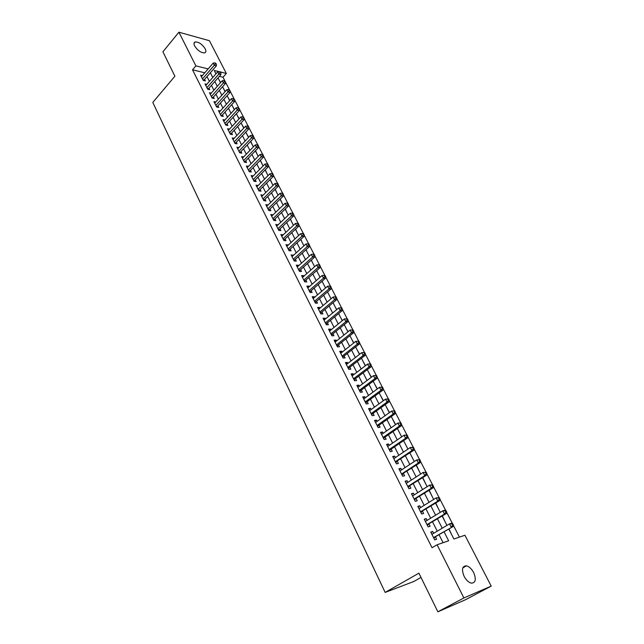 <?xml version="1.0" encoding="UTF-8"?>
<svg xmlns="http://www.w3.org/2000/svg" width="644" height="644" viewBox="0 0 644 644"><rect width="100%" height="100%" fill="white"/><g stroke="black" fill="none" stroke-linecap="round" stroke-linejoin="round"><path stroke-width="0.97" d="M464.131 576.372C461.386 569.481 462.175 565.963 466.498 565.826C469.21 566.567 471.593 568.805 473.638 572.548C476.447 579.463 475.65 582.997 471.247 583.142C468.534 582.377 466.167 580.115 464.131 576.372M194.657 45.974C193.627 43.784 193.812 42.44 195.204 41.932C198.843 41.924 202.184 44.219 205.203 48.807C206.257 51.021 206.072 52.373 204.647 52.889C201.008 52.872 197.676 50.57 194.657 45.974M420.999 577.435L413.875 581.468L385.16 592.416L152.789 102.436L174.894 76.209L162.908 51.794L178.911 32.2L209.421 40.709L226.334 73.448L220.465 71.983M224.772 80.677L223.001 77.224L226.334 73.448M459.43 537.112L453.328 525.238M452.466 523.572L446.606 512.181M445.761 510.531L439.965 499.253M439.128 497.619L433.388 486.453M432.559 484.843L426.875 473.791M426.054 472.189L420.435 461.257M419.614 459.671L414.052 448.852M413.247 447.282L407.741 436.568M406.944 435.014L401.486 424.412M400.697 422.875L395.303 412.369M394.514 410.848L389.169 400.455M388.396 398.95L383.108 388.654M382.343 387.165L377.102 376.973M376.338 375.492L371.153 365.406M370.405 363.941L365.261 353.95M364.52 352.501L359.433 342.6M358.692 341.167L353.653 331.37M352.92 329.945L347.937 320.237M347.205 318.82L342.27 309.217M341.545 307.808L336.659 298.301M335.935 296.9L331.097 287.49M330.38 286.097L325.59 276.775M324.874 275.391L320.132 266.165M319.424 264.789L314.731 255.66M314.022 254.283L309.378 245.243M308.677 243.875L304.073 234.923M303.372 233.563L298.816 224.708M298.124 223.347L293.616 214.573M292.915 213.228L288.456 204.542M287.763 203.198L283.336 194.593M282.652 193.256L278.272 184.739M277.588 183.411L273.249 174.975M272.573 173.647L268.274 165.299M267.598 163.978L263.348 155.703M262.672 154.391L258.461 146.196M257.785 144.892L253.615 136.778M252.947 135.473L248.809 127.432M248.149 126.144L244.052 118.174M243.392 116.886L239.335 108.997M238.674 107.717L234.658 99.901M233.997 98.621L230.021 90.885M229.369 89.613L225.424 81.941M448.836 529.078L453.907 539.004L464.928 535.236L491.211 586.112L463.897 597.954L437.099 544.752L448.651 540.799L444.102 531.872M463.897 597.954L437.872 611.8L465.701 599.636L491.211 586.112M433.645 533.312L432.704 531.453L430.772 532.073L434.708 539.889L436.632 539.237L435.489 536.967M427.109 520.368L426.207 518.573L424.259 519.161L428.155 526.889L430.095 526.285L428.96 524.031M420.645 507.553L419.775 505.83L417.827 506.377L421.683 514.033L423.623 513.461L422.496 511.231M414.237 494.866L413.408 493.207L411.452 493.723L415.267 501.298L417.223 500.766L416.105 498.561M407.902 482.3L407.105 480.722L405.14 481.197L408.916 488.699L410.88 488.2L409.777 486.011M401.631 469.87L400.866 468.357L398.894 468.8L402.637 476.222L404.601 475.763L403.506 473.598M395.416 457.562L394.692 456.113L392.711 456.524L396.414 463.873L398.386 463.447L397.308 461.305M389.266 445.382L388.574 443.998L386.585 444.368L390.256 451.645L392.236 451.251L391.166 449.134M383.18 433.315L382.52 431.995L380.524 432.333L384.154 439.538L386.142 439.184L385.08 437.083M377.151 421.369L376.523 420.113L374.526 420.419L378.117 427.56L380.113 427.23L379.058 425.153M371.186 409.544L370.582 408.352L368.585 408.626L372.143 415.686L374.14 415.396L373.101 413.335M365.277 397.831L364.705 396.704L362.701 396.946L366.219 403.941L368.223 403.675L367.193 401.639M359.424 386.239L358.885 385.16L356.873 385.378L360.358 392.301L362.371 392.075L361.348 390.055M353.628 374.752L353.113 373.737L351.101 373.923L354.554 380.781L356.567 380.58L355.56 378.575M347.889 363.377L347.406 362.419L345.385 362.572L348.807 369.366L350.827 369.197L349.829 367.217M342.206 352.115L341.747 351.213L339.726 351.334L343.115 358.064L345.136 357.927L344.146 355.963M336.571 340.958L336.144 340.113L334.115 340.201L337.472 346.866L339.501 346.754L338.519 344.814M331 329.905L330.597 329.108L328.561 329.181L331.885 335.782L333.922 335.701L332.948 333.769M325.47 318.957L325.099 318.217L323.063 318.257L326.355 324.801L328.392 324.745L327.426 322.837M320.004 308.114L319.649 307.43L317.613 307.438L320.873 313.918L322.918 313.886L321.96 312.002M314.578 297.367L314.256 296.739L312.211 296.723L315.447 303.139L317.492 303.139L316.542 301.271M309.209 286.733L308.911 286.145L306.866 286.105L310.07 292.465L312.115 292.489L311.181 290.637M303.888 276.187L303.622 275.648L301.569 275.584L304.741 281.887L306.786 281.935L305.86 280.1M298.615 265.739L298.373 265.256L296.312 265.167L299.46 271.406L301.513 271.478L300.595 269.659M293.39 255.394L291.112 254.839L294.228 261.021L296.288 261.118L295.379 259.315M288.222 245.139L285.96 244.607L289.043 250.733L291.104 250.854L290.203 249.067M283.094 234.971L280.848 234.464L283.907 240.542L285.976 240.687L285.083 238.916M278.007 224.909L275.793 224.418L278.82 230.439L280.889 230.608L280.003 228.853M272.976 214.927L270.778 214.46L273.781 220.425L275.849 220.618L274.972 218.88M267.985 205.042L265.803 204.599L268.781 210.508L270.85 210.725L269.981 209.002M263.042 195.237L260.876 194.818L263.831 200.67L265.9 200.912L265.038 199.205M258.139 185.528L255.998 185.126L258.92 190.93L260.997 191.188L260.144 189.497M253.277 175.901L251.16 175.522L254.058 181.27L256.135 181.552L255.29 179.877M248.463 166.361L246.362 165.999L249.236 171.698L251.313 172.004L250.476 170.338M242.434 158.199L243.69 156.895L241.605 156.556L244.454 162.216L246.539 162.538L245.702 160.887M238.932 147.548L236.895 147.202L239.713 152.805L241.798 153.151L240.977 151.517M234.215 138.291L232.218 137.929L235.02 143.483L237.105 143.845L236.292 142.227M229.546 129.106L227.59 128.736L230.367 134.242L232.452 134.628L231.639 133.018M224.909 120.001L223.001 119.623L225.746 125.081L227.839 125.483L227.034 123.89M220.32 110.969L218.445 110.583L221.174 116.001L223.267 116.419L222.47 114.841M215.764 102.018L213.937 101.623L216.634 106.993L218.727 107.435L217.938 105.866M211.256 93.147L209.461 92.744L212.142 98.065L214.235 98.524L213.446 96.97M206.78 84.348L205.025 83.937L207.682 89.21L209.775 89.685L208.994 88.148M219.016 79.8L220.634 82.545M223.404 88.373L225.199 91.48M227.823 97.027L229.811 100.488M232.291 105.753L234.456 109.577M236.791 114.543L239.149 118.746M241.323 123.415L243.883 127.995M245.903 132.366L248.656 137.325M253.213 146.647L250.709 141.334M257.89 155.8L255.523 150.736M262.615 165.025L260.377 160.235M267.373 174.339L265.28 169.807M272.179 183.725L270.222 179.475M277.017 193.192L275.205 189.223M281.911 202.747L280.245 199.06M286.838 212.391L285.324 208.986M291.812 222.116L290.444 219.008M296.828 231.921L295.62 229.119M301.891 241.822L300.845 239.318M307.003 251.812L306.109 249.622M312.155 261.883L311.43 260.015M314.312 266.093L314.779 266.568M317.355 272.05L316.792 270.504M319.529 276.292L320.205 277.17M322.604 282.314L322.209 281.09M324.793 286.588L325.679 287.868M327.901 292.666L327.683 291.78M330.106 296.973L331.201 298.663M333.246 303.115L333.206 302.575M335.468 307.462L336.78 309.563M340.885 318.039L342.415 320.575M346.343 328.722L348.098 331.684M351.857 339.493L353.838 342.906M357.42 350.376L359.634 354.24M363.039 361.356L365.486 365.679M368.714 372.441L371.403 377.231M374.438 383.631L377.368 388.896M380.218 394.933L383.397 400.681M386.046 406.332L389.491 412.587M391.938 417.851L395.641 424.605M397.887 429.476L401.437 436.423M403.893 441.221L407.483 448.24M409.954 453.07L413.585 460.17M419.743 472.213L416.378 465.145M425.974 484.377L422.778 477.647M432.253 496.669L429.242 490.277M438.604 509.082L435.771 503.036M445.02 521.616L442.364 515.933M223.001 77.224L219.379 76.346M303.936 245.807L300.684 239.463M395.456 424.726L391.254 416.515M451.492 534.279L449.029 528.957M204.792 72.796L192.532 69.81L432.027 547.722L437.099 544.752M443.088 542.707L439.103 534.826M437.252 531.171L432.535 521.865M430.675 518.195L426.038 509.042M424.171 505.355L419.614 496.347M417.739 492.644L413.247 483.781M411.363 480.062L406.944 471.344M405.052 467.608L400.705 459.027M398.813 455.284L394.531 446.831M392.631 443.072L388.421 434.764M386.505 430.989L382.367 422.81M380.451 419.027L376.37 410.977M374.446 407.177L370.437 399.256M368.505 395.448L364.56 387.656M362.62 383.832L358.74 376.16M356.792 372.329L352.976 364.778M351.028 360.938L347.261 353.508M345.313 349.652L341.61 342.342M339.654 338.478L336.007 331.29M334.043 327.41L330.461 320.334M328.496 316.446L324.962 309.482M322.99 305.586L319.521 298.736M317.54 294.831L314.127 288.085M312.147 284.173L308.782 277.532M306.802 273.62L303.485 267.083M301.497 263.154L298.244 256.731M296.248 252.794L293.044 246.467M291.048 242.522L287.892 236.3M285.896 232.355L282.797 226.221M280.792 222.269L277.733 216.239M275.729 212.279L272.726 206.346M270.713 202.377L267.759 196.541M265.747 192.564L262.833 186.816M260.82 182.84L257.954 177.189M255.942 173.204L253.116 167.641M251.104 163.648L248.326 158.174M246.306 154.182L243.577 148.796M241.548 144.795L238.868 139.498M236.839 135.498L234.199 130.281M232.17 126.272L229.57 121.136M227.541 117.136L224.981 112.08M222.945 108.071L220.433 103.096M218.397 99.079L215.917 94.193M213.88 90.176L211.449 85.362M209.413 81.337L207.014 76.604M202.353 75.622L200.622 75.203L203.263 80.436L205.356 80.927L204.583 79.405M437.872 611.8L418.906 573.168L385.16 592.416M192.532 69.81L195.881 65.881L178.911 32.2M208.141 68.924L195.881 65.881M442.235 528.209L437.485 518.879M435.61 515.2L430.941 506.023M429.057 502.32L424.46 493.288M422.569 489.577L418.045 480.69M416.153 476.963L411.701 468.22M409.793 464.477L405.414 455.88M403.498 452.12L399.191 443.652M397.276 439.884L393.033 431.552M391.109 427.769L386.931 419.574M384.999 415.783L380.894 407.716M378.954 403.909L374.913 395.971M372.973 392.148L368.996 384.339M367.048 380.507L363.136 372.82M361.179 368.98L357.323 361.413M355.367 357.565L351.576 350.119M349.612 346.255L345.876 338.929M343.904 335.057L340.241 327.852M338.261 323.964L334.647 316.872M332.666 312.984L329.116 306.005M327.128 302.1L323.634 295.234M321.646 291.321L318.2 284.559M316.204 280.647L312.823 273.99M310.819 270.069L307.486 263.517M305.489 259.588L302.205 253.148M300.201 249.204L296.973 242.869M294.968 238.916L291.788 232.677M289.776 228.725L286.652 222.591M284.632 218.63L281.557 212.584M279.536 208.616L276.509 202.675M274.489 198.698L271.51 192.854M269.49 188.877L266.56 183.113M264.531 179.137L261.641 173.469M259.613 169.485L256.779 163.906M254.742 159.913L251.949 154.431M249.92 150.43L247.167 145.037M245.131 141.028L242.426 135.723M240.389 131.714L237.733 126.49M235.688 122.481L233.072 117.337M231.027 113.328L228.451 108.264M226.406 104.248L223.871 99.273M221.826 95.248L219.33 90.353M217.286 86.328L214.83 81.514M212.786 77.489L210.371 72.748M219.266 71.685L214.227 70.438L215.965 73.843M218.026 77.876L220.498 82.698M222.558 86.731L225.07 91.633M227.123 95.658L229.675 100.641M231.735 104.658L234.327 109.73M236.38 113.747L239.013 118.89M241.065 122.907L243.746 128.14M245.799 132.157L248.52 137.47M250.564 141.479L253.334 146.88M255.378 150.889L258.188 156.379M260.232 160.38L263.09 165.959M265.135 169.952L268.033 175.627M270.078 179.62L273.024 185.383M275.06 189.368L278.055 195.229M280.092 199.205L283.143 205.162M285.171 209.131L288.271 215.185M290.299 219.153L293.439 225.295M295.467 229.256L298.663 235.511M305.956 249.759L309.257 256.215M311.269 260.152L314.626 266.713M316.639 270.641L320.044 277.306M322.056 281.235L325.518 288.005M327.522 291.917L331.04 298.8M333.037 302.712L336.619 309.7M338.615 313.604L342.246 320.712M344.234 324.6L347.929 331.821M349.917 335.701L353.669 343.043M355.649 346.915L359.465 354.369M361.437 358.233L365.317 365.808M367.289 369.656L371.226 377.36M373.19 381.2L377.199 389.024M379.155 392.856L383.22 400.81M385.176 404.625L389.306 412.707M397.396 428.518L401.671 436.874M403.603 440.649L407.942 449.134M409.866 452.901L414.277 461.523M416.193 465.274L420.677 474.032M422.593 477.776L427.149 486.679M429.049 490.398L433.678 499.454M435.577 503.157L440.287 512.358M442.17 516.053L446.952 525.399M247.175 167.609L248.439 166.313M251.957 177.108L253.237 175.812M256.787 186.688L258.075 185.4M261.649 196.356L262.953 195.068M266.568 206.104L267.88 204.824M271.518 215.941L272.847 214.669M276.526 225.875L277.862 224.603M281.565 235.889L282.917 234.625M286.661 246L288.021 244.744M291.796 256.199L293.173 254.952M296.989 266.495L298.373 265.256M302.221 276.888L303.622 275.648M307.502 287.369L308.911 286.145M312.831 297.955L314.256 296.739M318.217 308.637L319.649 307.43M323.65 319.424L325.099 318.217M329.132 330.308L330.597 329.108M334.671 341.296L336.144 340.113M340.257 352.397L341.747 351.213M345.9 363.594L347.406 362.419M351.592 374.905L353.113 373.737M357.348 386.32L358.885 385.16M363.152 397.847L364.705 396.704M369.02 409.487L370.582 408.352M374.937 421.248L376.523 420.113M380.918 433.114L382.52 431.995M386.964 445.109L388.574 443.998M393.057 457.216L394.692 456.113M399.224 469.444L400.866 468.357M405.446 481.801L407.105 480.722M411.733 494.278L413.408 493.207M418.077 506.884L419.775 505.83M424.493 519.619L426.207 518.573M430.973 532.483L432.704 531.453M202.916 79.751L204.043 80.017L216.408 65.801L214.315 65.269L202.49 78.906M215.499 63.74L216.336 63.957L215.048 62.862L215.499 63.74L214.315 65.269L213.196 63.08L201.395 76.725M204.043 80.017L203.746 80.548M216.408 65.801L216.336 63.957M215.048 62.862L213.196 63.08M207.328 88.51L208.455 88.767L220.916 74.583L218.831 74.076L206.901 87.673M220.023 72.539L220.852 72.748L220.401 71.862L219.564 71.653L220.023 72.539L218.831 74.076L217.696 71.862L205.798 85.475M208.455 88.767L208.149 89.315M220.916 74.583L220.852 72.748M219.564 71.653L217.696 71.862M211.771 97.341L212.898 97.582L225.472 83.446L223.388 82.955L211.353 96.511M224.579 81.41L225.416 81.611L224.12 80.516L224.579 81.41L223.388 82.955L222.244 80.725L210.242 94.29M212.898 97.582L212.576 98.162M225.472 83.446L225.416 81.611M224.12 80.516L222.244 80.725M216.255 106.244L217.39 106.477L230.069 92.39L227.976 91.907L215.845 105.423M229.175 90.361L230.013 90.554L228.717 89.46L229.175 90.361L227.976 91.907L226.825 89.661L214.718 103.193M217.39 106.477L217.052 107.081M230.069 92.39L230.013 90.554M228.717 89.46L226.825 89.661M220.779 115.22L221.914 115.453L234.698 101.406L232.613 100.947L220.377 114.415M233.812 99.385L234.649 99.57L233.345 98.476L233.812 99.385L232.613 100.947L231.454 98.677L219.242 112.161M221.914 115.453L221.56 116.073M234.698 101.406L234.649 99.57M233.345 98.476L231.454 98.677M225.344 124.284L226.471 124.501L239.367 110.502L237.29 110.06L224.949 123.487M238.489 108.49L239.327 108.667L238.022 107.58L238.489 108.49L237.29 110.06L236.115 107.773L223.798 121.209M226.471 124.501L226.108 125.153M239.367 110.502L239.327 108.667M238.022 107.58L236.115 107.773M229.948 133.421L231.075 133.622L244.084 119.671L241.999 119.253L229.554 132.632M243.215 117.675L244.044 117.844L242.74 116.757L243.215 117.675L241.999 119.253L240.816 116.95L228.395 130.338M231.075 133.622L230.697 134.306M244.084 119.671L244.044 117.844M242.74 116.757L240.816 116.95M234.593 142.638L235.72 142.831L248.842 128.929L246.757 128.526L234.199 141.865M247.972 126.94L248.809 127.101L248.326 126.176L247.497 126.015L247.972 126.94L246.757 128.526L245.565 126.2L233.039 139.547M235.72 142.831L235.318 143.54M248.842 128.929L248.809 127.101M247.497 126.015L245.565 126.2M239.278 151.936L240.397 152.121L253.639 138.267L251.554 137.888L238.892 151.171M252.778 136.295L253.607 136.448L253.124 135.506L252.295 135.353L252.778 136.295L251.554 137.888L250.355 135.538L237.717 148.836M240.397 152.121L239.987 152.853M253.639 138.267L253.607 136.448M252.295 135.353L250.355 135.538M244.004 161.314L245.123 161.483L258.477 147.685L256.401 147.323L243.625 160.557M257.624 145.721L258.453 145.866L257.97 144.924L257.141 144.779L257.624 145.721L256.401 147.323L255.185 144.956L242.434 158.207M245.123 161.483L244.688 162.248M258.477 147.685L258.453 145.866M257.141 144.779L255.185 144.956M248.769 170.773L249.888 170.934L263.356 157.192L261.287 156.846L248.391 170.032M262.511 155.236L263.34 155.373L262.849 154.423L262.019 154.286L262.511 155.236L261.287 156.846L260.055 154.463L247.199 167.657M249.888 170.934L249.437 171.731M263.356 157.192L263.34 155.373M262.019 154.286L260.055 154.463M253.575 180.32L254.694 180.473L268.282 166.78L266.214 166.458L253.205 179.587M267.445 164.84L268.274 164.969L267.783 164.003L266.954 163.874L267.445 164.84L266.214 166.458L264.974 164.051L251.997 177.197M254.694 180.473L254.227 181.294M268.282 166.78L268.274 164.969M266.954 163.874L264.974 164.051M258.429 189.948L259.548 190.093L273.257 176.456L271.188 176.158L258.067 189.231M272.428 174.524L273.249 174.645L272.75 173.679L271.921 173.558L272.428 174.524L271.188 176.158L269.941 173.727L256.851 186.816M259.548 190.093L259.057 190.946M273.257 176.456L273.249 174.645M271.921 173.558L269.941 173.727M263.324 199.664L264.442 199.793L278.272 186.221L276.204 185.939L262.969 198.964M277.451 184.305L278.272 184.417L277.773 183.435L276.944 183.323L277.451 184.305L276.204 185.939L274.948 183.484L261.738 196.525M264.442 199.793L263.927 200.687M278.272 186.221L278.272 184.417M276.944 183.323L274.948 183.484M268.258 209.469L269.377 209.59L283.328 196.066L281.267 195.816L267.912 208.777M282.515 194.166L283.344 194.271L282.829 193.281L282.008 193.176L282.515 194.166L281.267 195.816L279.995 193.337L266.672 206.313M269.377 209.59L268.846 210.516M283.328 196.066L283.344 194.271M282.008 193.176L279.995 193.337M273.241 219.363L274.36 219.467L288.44 206.008L286.379 205.782L272.903 218.686M287.635 204.124L288.456 204.212L287.94 203.214L287.119 203.126L287.635 204.124L286.379 205.782L285.099 203.279L271.647 216.199M274.36 219.467L273.805 220.425M288.44 206.008L288.456 204.212M287.119 203.126L285.099 203.279M278.272 229.344L279.383 229.433L293.592 216.038L291.531 215.837L277.934 228.676M292.795 214.17L293.616 214.251L293.101 213.244L292.271 213.156L292.795 214.17L291.531 215.837L290.243 213.309L276.67 226.173M279.383 229.433L278.812 230.415M293.592 216.038L293.616 214.251M292.271 213.156L290.243 213.309M283.344 239.415L284.455 239.496L298.792 226.165L296.739 225.98L283.014 238.763M298.003 224.305L298.824 224.386L298.301 223.363L297.48 223.291L298.003 224.305L296.739 225.98L295.435 223.436L281.742 236.235M284.455 239.496L283.883 240.478M298.792 226.165L298.824 224.386M297.48 223.291L295.435 223.436M288.464 249.582L289.575 249.647L304.04 236.388L301.996 236.227L288.142 248.946M303.26 234.537L304.081 234.601L303.549 233.579L302.728 233.514L303.26 234.537L301.996 236.227L300.676 233.651L286.862 246.386M289.575 249.647L288.995 250.629M304.04 236.388L304.081 234.601M302.728 233.514L300.676 233.651M293.632 259.838L294.743 259.894L309.345 246.7L307.293 246.563L293.318 259.218M308.565 244.865L309.386 244.921L308.854 243.891L308.033 243.826L308.565 244.865L307.293 246.563L305.964 243.971L292.022 256.642M294.743 259.894L294.155 260.876M309.345 246.7L309.386 244.921M308.033 243.826L305.964 243.971M298.848 270.19L299.959 270.23L314.691 257.109L312.646 256.996L298.542 269.578M313.926 255.29L314.739 255.338L314.2 254.291L313.387 254.243L313.926 255.29L312.646 256.996L311.302 254.38L297.23 266.978M299.959 270.23L299.363 271.213M314.691 257.109L314.739 255.338M313.387 254.243L311.302 254.38M304.113 280.639L305.216 280.663L320.084 267.614L318.047 267.526L303.815 280.043M319.327 265.811L320.149 265.851L319.601 264.797L318.788 264.756L319.327 265.811L318.047 267.526L316.695 264.885L302.487 277.419M305.216 280.663L304.62 281.645M320.084 267.614L320.149 265.851M318.788 264.756L316.695 264.885M309.426 291.185L310.529 291.201L325.534 278.216L323.497 278.16L309.128 290.605M324.785 276.437L325.598 276.461L325.051 275.399L324.238 275.366L324.785 276.437L323.497 278.16L322.129 275.495L307.8 287.957M310.529 291.201L309.925 292.175M325.534 278.216L325.598 276.461M324.238 275.366L322.129 275.495M314.787 301.827L315.89 301.827L331.04 288.923L329.004 288.89L314.497 301.263M330.3 287.16L331.113 287.176L330.557 286.097L329.744 286.081L330.3 287.16L329.004 288.89L327.619 286.202L313.153 298.591M315.89 301.827L315.278 302.809M331.04 288.923L331.113 287.176M329.744 286.081L327.619 286.202M320.366 312.904L321.026 312.895L321.3 312.557L320.197 312.573L321.3 312.557L336.587 299.734L334.558 299.726L319.923 312.026M335.862 297.979L336.667 297.987L336.112 296.9L335.299 296.892L335.862 297.979L334.558 299.726L333.165 297.013L318.563 309.329M321.026 312.895L320.68 313.531M336.587 299.734L336.667 297.987M335.299 296.892L333.165 297.013M325.663 323.417L326.741 323.409L342.197 310.641L340.169 310.666L325.389 322.886M341.473 308.911L342.286 308.903L341.723 307.808L340.909 307.816L341.473 308.911L340.169 310.666L338.76 307.921L324.021 320.165M325.671 323.433L326.741 323.409L326.138 324.367M342.197 310.641L342.286 308.903M340.909 307.816L338.76 307.921M331.177 334.365L332.272 334.325L347.857 321.662L345.836 321.71L330.919 333.85M347.14 319.947L347.953 319.923L347.382 318.82L346.577 318.836L347.14 319.947L345.836 321.71L344.411 318.941L329.527 331.105M332.272 334.325L331.644 335.299M347.857 321.662L347.953 319.923M346.577 318.836L344.411 318.941M336.74 345.417L337.834 345.361L353.572 332.779L351.552 332.859L336.49 344.918M352.864 331.08L353.677 331.056L353.097 329.937L352.292 329.961L352.864 331.08L351.552 332.859L350.119 330.066L335.097 342.141M337.834 345.361L337.206 346.335M353.572 332.779L353.677 331.056M352.292 329.961L350.119 330.066M342.367 356.575L343.453 356.502L359.336 344.009L357.323 344.121L342.125 356.1M358.644 342.334L357.323 344.121L355.882 341.296L358.869 341.159L358.064 341.199L358.644 342.334L359.449 342.294L358.869 341.159M340.708 353.29L355.882 341.296L358.064 341.199M343.453 356.502L342.817 357.476M359.336 344.009L359.449 342.294M348.042 367.845L349.129 367.756L365.164 355.351L363.16 355.488L347.808 367.378M364.48 353.693L363.16 355.488L361.695 352.638L364.697 352.501L363.9 352.55L364.48 353.693L365.285 353.637L364.697 352.501M346.383 364.552L361.695 352.638L363.9 352.55M349.129 367.756L348.485 368.722M365.164 355.351L365.285 353.637M353.773 379.219L354.86 379.115L371.049 366.798L369.044 366.967L353.548 378.777M370.372 365.156L369.044 366.967L367.571 364.085L370.582 363.941L369.785 364.005L370.372 365.156L371.177 365.092L370.582 363.941M352.107 375.919L367.571 364.085L369.785 364.005M354.86 379.115L354.208 380.081M371.049 366.798L371.177 365.092M359.553 390.707L360.64 390.586L376.99 378.366L374.993 378.559L359.344 390.28M376.329 376.74L374.993 378.559L373.496 375.653L376.531 375.5L375.734 375.581L376.329 376.74L377.126 376.668L376.531 375.5M357.887 387.39L373.496 375.653L375.734 375.581M360.64 390.586L359.98 391.552M376.99 378.366L377.126 376.668M365.398 402.307L366.476 402.162L382.987 390.039L380.998 390.272L365.196 401.896M382.335 388.437L380.998 390.272L379.493 387.334L382.528 387.173L381.731 387.261L382.335 388.437L383.132 388.348L382.528 387.173M363.723 398.982L379.493 387.334L381.731 387.261M366.476 402.162L365.816 403.128M382.987 390.039L383.132 388.348M371.298 414.012L372.377 413.859L389.04 401.832L387.06 402.098L371.105 413.625M388.404 400.254L387.06 402.098L385.539 399.127L388.59 398.966L387.801 399.071L388.404 400.254L389.201 400.149L388.59 398.966M369.616 410.679L385.539 399.127L387.801 399.071M372.377 413.859L371.709 414.825M389.04 401.832L389.201 400.149M377.255 425.845L378.334 425.668L395.166 413.746L393.186 414.036L377.07 425.475M394.539 412.184L393.186 414.036L391.649 411.041L394.716 410.872L393.927 410.985L394.539 412.184L395.327 412.071L394.716 410.872M375.573 422.496L391.649 411.041L393.927 410.985M378.334 425.668L377.658 426.634M395.166 413.746L395.327 412.071M383.277 437.783L384.347 437.598L401.341 425.773L399.377 426.103L383.099 437.437M400.729 424.235L399.377 426.103L397.823 423.076L400.898 422.899L400.109 423.028L400.729 424.235L401.518 424.106L400.898 422.899M381.586 434.434L397.823 423.076L400.109 423.028M384.347 437.598L383.663 438.556M401.341 425.773L401.518 424.106M389.346 449.85L390.417 449.641L407.588 437.928L405.623 438.29L389.185 449.52M406.984 436.415L405.623 438.29L404.054 435.231L407.145 435.046L406.356 435.191L406.984 436.415L407.773 436.27L407.145 435.046M387.656 446.485L404.054 435.231L406.356 435.191M390.417 449.641L389.725 450.599M407.588 437.928L407.773 436.27M395.488 462.038L413.891 450.204L411.935 450.599L395.327 461.724M413.303 448.707L411.935 450.599L410.349 447.508L413.456 447.322L412.667 447.475L413.303 448.707L414.092 448.554L413.456 447.322M393.79 458.665L410.349 447.508L412.667 447.475M396.551 461.804L395.859 462.762M413.891 450.204L414.092 448.554M401.687 474.338L420.266 462.601L418.31 463.036L401.542 474.048M419.687 461.128L418.31 463.036L416.716 459.913L419.824 459.711L419.051 459.88L419.687 461.128L420.468 460.959L419.824 459.711M399.98 470.957L416.716 459.913L419.051 459.88M402.75 474.097L402.041 475.055M420.266 462.601L420.468 460.959M407.95 486.775L426.698 475.127L424.758 475.594L407.813 486.502M426.135 473.686L424.758 475.594L423.14 472.446L426.264 472.237L425.491 472.422L426.135 473.686L426.916 473.501L426.264 472.237M406.243 483.378L423.14 472.446L425.491 472.422M409.004 486.51L408.296 487.46M426.698 475.127L426.916 473.501M414.277 499.333L433.203 487.782L431.263 488.289L414.148 499.084M432.655 486.365L431.263 488.289L429.637 485.101L432.776 484.892L431.995 485.085L432.655 486.365L433.428 486.164L432.776 484.892M412.562 495.928L429.637 485.101L431.995 485.085M415.332 499.044L414.607 499.994M433.203 487.782L433.428 486.164M420.669 512.012L439.772 500.573L437.839 501.113L420.556 511.795M439.232 499.172L437.839 501.113L436.189 497.893L439.345 497.675L438.572 497.884L439.232 499.172L440.005 498.963L439.345 497.675M418.946 508.599L436.189 497.893L438.572 497.884M421.715 511.714L420.991 512.664M439.772 500.573L440.005 498.963M427.125 524.836L446.405 513.493L444.489 514.073L427.02 524.627M445.889 512.117L444.489 514.073L442.822 510.821L444.738 510.249L445.986 510.587L445.221 510.821L445.889 512.117L446.654 511.891L445.986 510.587M425.394 521.407L442.822 510.821L445.221 510.821M428.171 524.506L427.439 525.456M446.405 513.493L446.654 511.891M433.645 537.78L453.11 526.542L433.557 537.603M452.611 525.198L451.203 527.162L449.52 523.878L451.428 523.266L452.7 523.644L451.935 523.886L452.611 525.198L453.376 524.957L452.7 523.644M431.915 534.343L449.52 523.878L451.935 523.886M434.684 537.434L433.943 538.376M453.11 526.542L453.376 524.957M203.15 80.21L203.826 80.371M207.553 88.961L208.237 89.114M211.997 97.783L212.681 97.936M216.481 106.687L217.165 106.832M221.005 115.662L221.681 115.799M225.569 124.719L226.245 124.847M230.166 133.847L230.842 133.976M234.81 143.065L235.487 143.177M239.488 152.354L240.164 152.467M244.213 161.733L244.889 161.837M248.97 171.183L249.647 171.288M253.776 180.723L254.452 180.819M258.63 190.35L259.307 190.439M263.517 200.059L264.193 200.139M268.459 209.864L269.128 209.928M273.434 219.749L274.111 219.813M278.466 229.723L279.134 229.779M283.529 239.793L284.205 239.842M288.649 249.944L289.317 249.993M293.817 260.2L294.485 260.232M299.025 270.544L299.693 270.569M304.29 280.985L304.95 281.009M309.595 291.531L310.263 291.539M314.956 302.165L315.616 302.165M325.824 323.747L326.484 323.723M331.338 334.687L331.998 334.655M336.901 345.731L337.561 345.699M342.519 356.881L343.18 356.84M348.187 368.143L348.847 368.086M353.918 379.509L354.57 379.445M359.698 390.988L360.35 390.916M365.534 402.581L366.186 402.492M371.435 414.285L372.079 414.189M377.384 426.103L378.036 425.998M383.397 438.041L384.041 437.92M389.475 450.092L390.119 449.963M395.601 462.271L396.245 462.134M401.8 474.564L402.444 474.419M408.055 486.985L408.699 486.832M414.382 499.535L415.018 499.366M420.765 512.213L421.401 512.028L420.757 512.205M427.214 525.021L427.849 524.82M433.734 537.957L434.362 537.748M466.498 565.826L462.811 567.871M195.204 41.932L194.013 43.357M331.193 334.397L332.232 334.357M336.764 345.466L337.778 345.409M342.399 356.639L343.381 356.575M348.074 367.917L349.032 367.837M353.814 379.308L354.739 379.219M359.61 390.803L360.503 390.707M365.454 402.42L366.323 402.307M371.363 414.14L372.208 414.02M377.328 425.974L378.141 425.845M383.349 437.928L384.138 437.791M389.427 450.003L390.192 449.858M395.569 462.199L396.31 462.038M401.776 474.515L402.484 474.346M408.038 486.953L408.731 486.775M414.366 499.519L415.034 499.333"/></g></svg>
